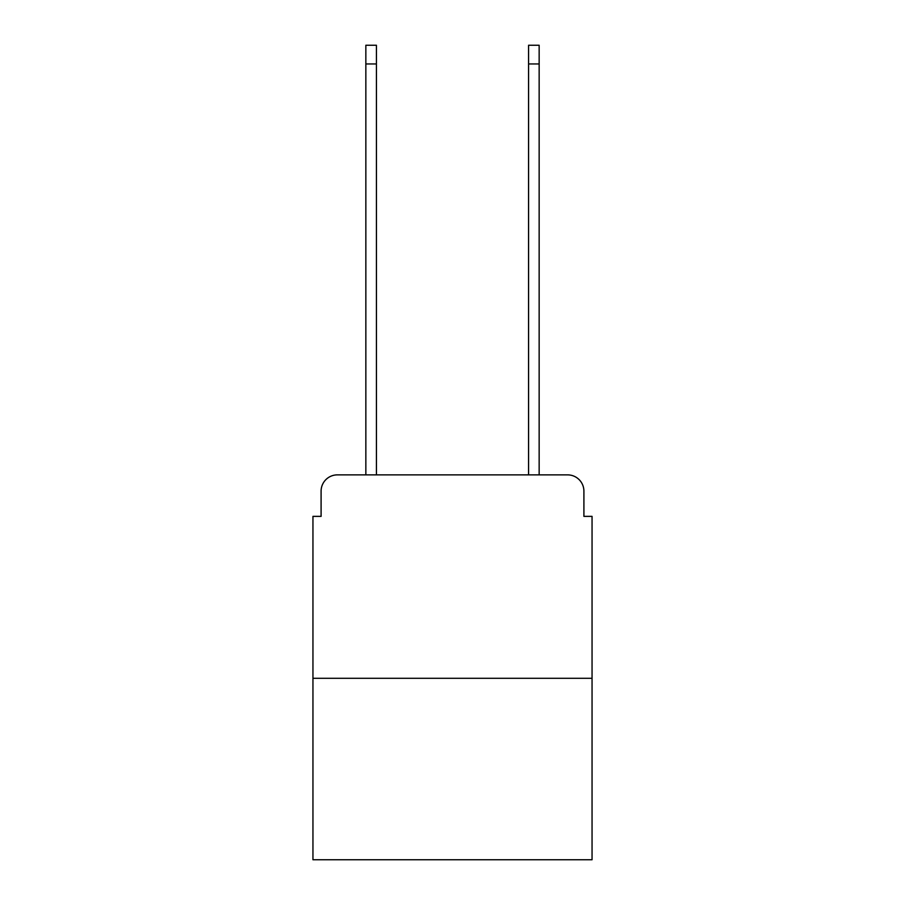 <?xml version="1.0" encoding="UTF-8"?>
<svg xmlns="http://www.w3.org/2000/svg" width="905" height="905" viewBox="0 0 905 905"><rect width="100%" height="100%" fill="white"/><g stroke="black" fill="none" stroke-linecap="round" stroke-linejoin="round"><path stroke-width="1.36" d="M321.094 491.155L321.094 516.37L321.094 491.155A16.279 16.279 0 0 1 337.361 474.876L365.846 474.876L365.846 45.25L376.423 45.25L376.423 474.876L528.577 474.876L528.577 45.25L539.154 45.25L539.154 474.876L567.639 474.876L337.361 474.876M592.051 678.298L312.949 678.298L312.949 859.75L592.051 859.75L592.051 516.37L583.906 516.37L583.906 491.155A16.279 16.279 0 0 0 567.639 474.876M312.949 678.298L312.949 516.37L321.094 516.37M583.906 516.37L583.906 491.155M365.846 63.961L376.423 63.961M539.154 63.961L528.577 63.961"/></g></svg>
